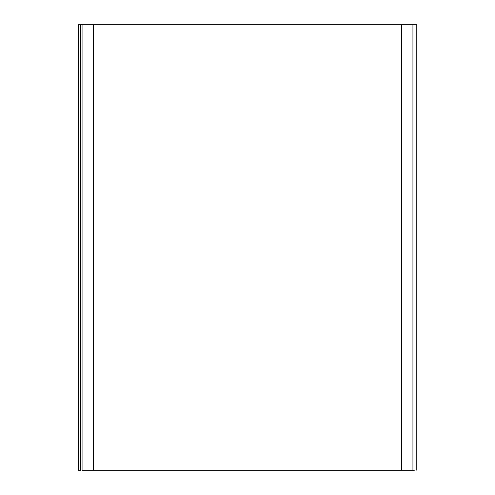 <?xml version="1.0" encoding="UTF-8"?>
<svg xmlns="http://www.w3.org/2000/svg" width="495" height="495" viewBox="0 0 495 495"><rect width="100%" height="100%" fill="white"/><g stroke="black" fill="none" stroke-linecap="round" stroke-linejoin="round"><path stroke-width="0.74" d="M414.334 470.25L82.071 470.25L412.929 470.25L412.929 24.75L412.929 470.25M416.79 470.25L416.79 24.75M78.21 470.25L78.21 24.75L78.21 470.25L78.451 24.75L78.451 470.25L80.666 470.25L80.666 24.75L80.666 470.25M412.929 24.75L401.358 24.75L401.358 470.25L401.358 24.75L93.642 24.75L93.642 470.25L93.642 24.75L82.071 24.75L82.071 470.25L82.071 24.75L416.549 24.75M78.451 24.75L82.071 24.75"/></g></svg>

